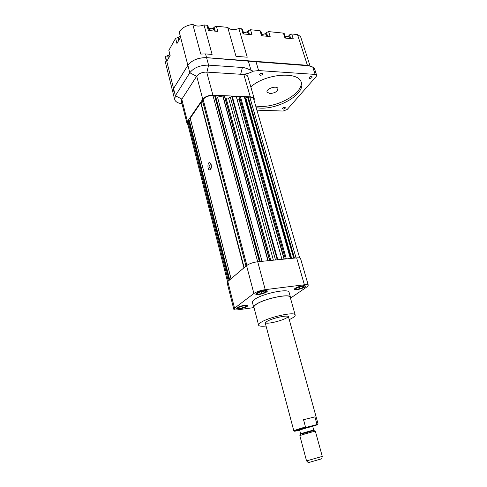 <?xml version="1.0" encoding="UTF-8"?>
<svg xmlns="http://www.w3.org/2000/svg" width="487" height="487" viewBox="0 0 487 487"><rect width="100%" height="100%" fill="white"/><g stroke="black" fill="none" stroke-linecap="round" stroke-linejoin="round"><path stroke-width="0.73" d="M290.471 298.16L307.2 286.727L308.277 285.205C307.924 284.658 306.621 284.518 304.381 284.773L265.226 289.655C260.429 290.404 256.649 291.676 253.891 293.478L234.539 308.192L233.833 309.373C234.247 309.963 235.763 310.085 238.368 309.75L253.782 307.607M265.318 322.717C267.412 324.823 287.494 319.259 288.219 316.38M288.371 316.471L318.072 423.946L316.903 424.061L316.233 424.774L317.707 424.676L311.126 426.734M288.627 317.378L288.7 316.739C288.188 314.541 271.162 318.358 266.426 321.767L265.141 323.496L265.47 323.788M289.241 319.618C293.612 317.591 295.579 315.996 295.14 314.833C294.41 311.406 267.807 317.372 260.569 322.662C258.95 323.77 258.305 324.646 258.646 325.298C259.315 326.253 261.787 326.497 266.066 326.034M290.295 297.514L290.191 297.137C289.345 293.314 262.919 299.036 255.839 304.655C254.251 305.824 253.636 306.78 253.995 307.516L258.554 324.951M290.422 297.989L290.416 297.07C289.564 293.198 262.791 298.988 255.632 304.685C254.025 305.866 253.404 306.834 253.764 307.577L254.117 307.985M289.144 292.523L289.035 292.133C288.152 288.146 261.428 293.874 254.311 299.657C252.71 300.863 252.096 301.849 252.467 302.616L253.66 307.181M256.357 293.247L255.772 294.215C256.357 295.932 268.325 292.523 267.229 290.958C266.888 289.662 258.591 291.409 256.357 293.247M295.11 288.334L294.416 289.357C294.964 290.958 306.469 287.531 305.422 286.082C305.112 284.907 297.454 286.575 295.11 288.334M237.163 307.76L236.67 308.575C237.175 310.134 248.607 306.968 247.609 305.556C247.323 304.363 239.208 306.067 237.163 307.76M300.607 258.731L300.552 258.53C300.169 257.897 298.866 257.684 296.638 257.879L257.72 261.744C252.96 262.39 249.234 263.68 246.556 265.61L227.806 281.51L227.149 282.825L233.79 309.196M242.471 307.991L245.953 306.554L245.649 305.623L241.82 306.146L238.313 307.601L238.66 308.514L242.471 307.991L241.99 306.122M237.583 307.699L237.126 308.454C237.589 309.878 248.072 306.98 247.159 305.684C246.891 304.588 239.458 306.153 237.583 307.699M295.512 288.286L294.872 289.223C295.372 290.69 305.927 287.549 304.965 286.216C304.673 285.138 297.66 286.673 295.512 288.286M299.907 288.773L303.596 287.263L303.632 286.204L299.937 286.666L296.224 288.194L296.23 289.241L299.907 288.773L299.371 286.898M256.783 293.192L256.253 294.081C256.789 295.652 267.759 292.529 266.748 291.092C266.438 289.911 258.834 291.506 256.783 293.192M261.726 293.649L265.439 292.097L265.245 291.031L261.282 291.53L257.544 293.101L257.793 294.154L261.726 293.649L261.178 291.573M265.159 291.043L265.439 292.097M303.304 286.246L303.596 287.263M238.417 307.559L238.66 308.514M281.985 259.334L236.268 96.523L232.262 96.347L228.561 98.076L225.171 98.033M210.347 169.513L209.459 169.92C207.365 169.695 207.486 162.049 209.58 162.621C211.309 164.241 211.565 166.536 210.347 169.513M209.002 165.574L209.501 164.953L210.019 165.653L210.025 166.974L209.52 167.595L209.008 166.889L209.002 165.574L209.952 165.562M291.08 258.433L245.308 97.96L244.328 96.883L240.462 96.712L239.811 97.564L285.406 258.993M209.55 162.615L211.151 164.545C211.571 166.615 211.382 168.271 210.579 169.506L209.727 169.92M245.308 97.96L248.273 97.059L249.807 97.126C251.889 97.254 253.173 97.863 253.66 98.946L299.682 257.976M253.757 99.269L253.66 98.946M229.572 280.013L189.09 120.252L188.615 120.478L187.605 123.351L227.557 281.742M189.09 120.252L190.557 119.692M202.829 101.978L200.747 102.873L190.198 118.268L231.021 278.783M259.601 261.562L214.858 95.689L212.959 95.489C208.594 95.568 205.325 96.864 203.152 99.378L202.537 100.602M260.235 261.495L215.753 96.852L214.913 95.878M215.753 96.852L217.5 97.114L222.778 95.951L224.641 96.116L269.835 260.545L224.641 96.116M284.049 259.133L238.983 99.208L236.999 99.123M238.983 99.208L239.969 98.124M293.856 258.159L247.737 97.236M294.471 258.098L248.273 97.059M229.103 280.415L188.615 120.478M246.026 266.054L202.47 100.371M259.376 261.58L214.59 95.562M210.025 166.877L209.008 166.889M286.35 258.901L240.462 96.712M187.921 124.617L187.02 123.54L187.422 121.507L202.762 99.208C205.015 96.596 208.399 95.257 212.922 95.178L250.269 96.846C252.418 96.98 253.745 97.607 254.251 98.727L254.111 100.505M186.935 123.193L181.432 101.351L181.797 99.226L196.693 76.142C198.885 73.452 202.227 72.1 206.713 72.094L243.823 74.462C245.959 74.639 247.286 75.315 247.81 76.496L247.913 76.849M262.615 74.347C261.33 75.369 260.259 75.522 259.388 74.803C260.076 73.324 261.202 72.947 262.773 73.683L262.615 74.347M285.157 108.266C283.982 109.131 283.026 109.277 282.283 108.717C282.941 107.487 283.951 107.152 285.321 107.706L285.157 108.266M311.96 77.549C310.724 78.498 309.72 78.663 308.947 78.048C309.604 76.654 310.676 76.264 312.167 76.867L311.96 77.549M269.95 93.547L267.101 92.165C265.488 88.896 276.866 85.115 277.937 88.573C277.7 91.416 275.039 93.072 269.95 93.547M255.724 106.069L259.455 106.403C278.174 107.578 303.705 92.956 301.063 81.81M250.823 86.905C265.062 73.768 298.062 70.938 301.185 82.09C306.42 93.102 279.69 109.368 259.955 108.102L256.217 107.773M242.416 67.492L240.645 74.261C245.01 74.438 249.216 73.415 253.27 71.175L251.012 70.256C246.818 68.369 243.957 67.443 242.416 67.492L208.594 65.13C200.139 65.112 193.875 67.65 189.808 72.752L175.363 95.769L173.567 88.579L172.934 92.567L174.541 99.013M253.27 71.175L258.621 70.566L256.016 61.782L206.579 57.685C198.142 57.624 191.908 60.169 187.872 65.319L173.567 88.579M249.466 34.534L248.309 30.638L250.507 29.737L252.016 34.784L243.092 33.901L241.601 28.818L238.861 28.538L247.244 57.204L236 56.315L227.709 27.388L216.374 26.219L214.128 27.15L213.105 28.654M309.434 65.855L307.413 65.301L206.567 57.649L205.557 53.911L212.107 54.428L204.016 24.947L206.926 25.245L208.363 30.474L217.829 31.405L216.374 26.219M290.763 38.613L289.564 34.851L291.707 33.987L297.502 34.583L300.546 36.549M267.637 36.33L266.462 32.495L268.635 31.606L283.428 33.128L284.98 38.041L293.265 38.863L291.707 33.987M250.507 29.737L260.009 30.718L261.525 35.728L270.169 36.58L268.635 31.606M204.016 24.947C199.408 26.596 195.664 26.401 192.785 24.35C186.393 25.379 181.882 27.875 179.253 31.844L180.567 37.207L176.964 43.52L175.618 38.303L178.51 37.438M206.567 57.649C198.136 57.582 191.902 60.126 187.866 65.282L180.567 37.207M205.557 53.911L200.76 54.075L192.785 24.35M187.866 65.282L173.561 88.543L166.779 61.374L170.146 55.469L168.855 50.338L175.618 38.303M166.779 61.374L165.458 56.376L164.959 60.491L172.751 91.83M173.561 88.543L172.824 92.201M182.022 103.713C178.072 103.256 175.63 101.917 174.711 99.707L175.363 95.769L181.888 99.086L196.596 76.301L189.808 72.752L187.872 65.319M238.861 28.538C233.79 30.273 230.071 29.89 227.709 27.388M241.601 28.818L242.526 29.439M248.309 30.638L247.28 32.045M260.009 30.718L260.88 31.29M266.462 32.495L265.421 33.853M283.428 33.128L284.231 33.658M289.564 34.851L288.511 36.16L285.26 36.896M180.482 37.353L179.253 31.844M206.926 25.245L207.961 25.945M168.265 55.573L165.458 56.376M170.006 55.725L168.855 50.338M289.588 37.006L288.31 36.123M285.242 36.842L288.121 36.068M266.45 34.747L265.068 33.78L261.884 34.601M261.872 34.553L265.312 33.828M248.273 32.976L246.799 31.941L243.518 32.806M243.506 32.763L247.079 31.99M214.043 29.646L212.399 28.471L208.923 29.421M208.917 29.397L212.74 28.538M180.202 36.294L178.887 37.042L178.248 38.692L178.705 40.47M178.826 37.091L180.19 36.227M169.732 54.635L168.472 55.36L167.912 56.821L168.362 58.604M168.435 55.396L169.713 54.568M208.692 28.587L210.524 28.55M210.895 28.459L210.487 28.423M309.312 65.812L307.425 65.337L248.26 60.845L251.012 70.256M314.407 68.393L312.751 67.029L308.685 65.763L256.016 61.782M256.911 110.165L283.154 111.042L287.19 109.484L316.209 76.489L316.611 75.15L315.156 74.414L258.621 70.566M240.645 74.261L206.957 72.113L208.594 65.13L206.579 57.685M314.925 416.878L303.529 419.697L314.925 416.878L316.903 424.061M299.651 430.143L294.678 431.281C294.099 431.05 298.026 429.711 306.457 427.269L305.495 426.965L303.529 419.697M306.457 427.269L316.233 424.774M306.585 460.897L308.271 462.65L321.712 458.797L322.278 456.398L306.548 460.903L299.84 435.688C300.083 435.275 313.993 431.287 315.247 431.269L315.387 431.299M317.743 424.609L318.072 423.946M305.495 426.965C298.007 429.144 294.118 430.453 293.838 430.898M234.539 308.192L227.806 281.51M253.891 293.478L246.556 265.61M265.226 289.655L257.72 261.744M304.381 284.773L296.638 257.879M290.368 258.5L244.328 96.883M290.575 258.481L244.547 96.968M291.652 258.378L245.856 97.984M293.698 258.171L247.609 97.297M296.072 257.933L249.807 97.126M228.342 281.054L187.994 121.379M229.706 279.897L189.23 120.21M231.057 278.753L190.222 118.146M243.908 267.85L200.747 102.873M244.164 267.637L200.985 102.708M246.866 265.36L203.152 99.378M257.672 261.75L212.959 95.489M262.012 261.318L217.5 97.114M267.911 260.734L222.778 95.951M268.13 260.709L222.979 95.933M269.603 260.563L224.391 96M270.79 260.448L226.114 98.167M273.402 260.186L228.561 98.076M275.508 259.979L230.4 97.497M277.249 259.808L231.769 96.493M277.809 259.748L232.262 96.347M284.317 259.102L239.214 99.117M181.797 99.226L187.422 121.507M196.693 76.142L202.762 99.208M243.823 74.462L250.269 96.846M206.713 72.094L212.922 95.178M307.413 65.301L297.502 34.583M289.028 36.342L288.852 35.782M265.975 34.096L265.774 33.445M247.865 32.349L247.646 31.612M215.248 31.15L214.128 27.15M213.769 29.104L213.507 28.155M178.656 40.549L177.84 37.377M168.35 58.617L167.577 55.524M307.425 65.337L308.685 65.763M315.156 74.414L312.751 67.029M313.945 430.49L300.613 434.258M299.84 435.688L300.662 433.947C299.822 433.838 313.628 429.881 313.774 430.185L313.78 430.216M300.656 433.923L299.663 430.216C298.811 430.064 312.593 426.113 312.751 426.46L313.847 430.435L315.247 431.269M301.222 429.552C290.897 431.805 321.079 423.221 311.096 426.746M295.14 314.833L290.191 297.137M290.416 297.07L289.035 292.133M304.965 286.216L304.838 285.766M294.842 289.108L294.714 288.657M266.748 291.092L266.62 290.611M256.217 293.953L256.089 293.472M247.159 305.684L247.043 305.239M237.102 308.344L236.986 307.9M300.552 258.53L308.277 285.205M190.198 118.268L231.008 278.795M202.44 100.511L245.965 266.109M214.858 95.689L259.626 261.556M254.251 98.727L247.81 76.496M290.082 38.546L289.552 36.884M266.913 36.257L266.407 34.607M248.711 34.461L248.224 32.824M214.438 31.071L213.994 29.476M285.638 38.108L284.213 33.579M262.25 35.794L260.855 31.211M243.865 33.98L242.502 29.348M209.24 30.559L207.937 25.841M308.028 65.41L309.488 65.867M316.611 75.15L314.371 68.283M310.091 66.001L300.461 36.275M322.272 456.398L315.381 431.275M299.657 430.185L301.179 429.564M294.489 431.172L294.069 430.916M293.819 430.843L265.22 322.851"/></g></svg>
